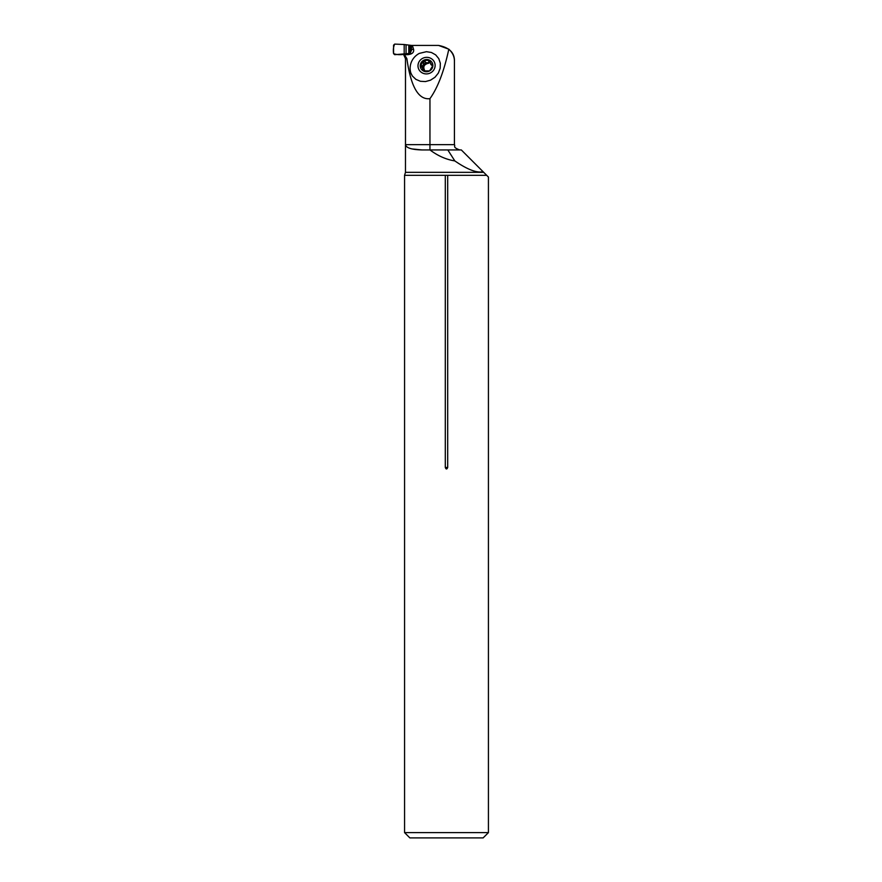 <?xml version="1.0" encoding="UTF-8"?>
<svg xmlns="http://www.w3.org/2000/svg" width="882" height="882" viewBox="0 0 882 882"><rect width="100%" height="100%" fill="white"/><g stroke="black" fill="none" stroke-linecap="round" stroke-linejoin="round"><path stroke-width="1.32" d="M410.88 73.096L412.379 76.006L415.885 79.358L420.427 81.287L425.51 81.563L430.548 80.163L434.991 77.241L438.321 73.129L440.173 68.278L440.327 63.261L438.773 58.62L435.686 54.882L431.408 52.479L426.436 51.685L419.325 53.394A17.199 16.515 162.4 0 0 410.869 73.085L410.88 73.118M404.463 54.684L406.878 58.653C410.814 86.756 418.509 100.085 429.953 98.652C437.792 87.671 444.076 71.188 448.817 49.183L438.552 45.423L412.357 45.423L413.592 49.392C414.121 52.435 412.159 54.199 407.705 54.673L403.68 54.684L405.477 58.653L405.5 144.648L454.428 144.648L454.428 61.299C454.495 56.735 452.631 52.688 448.817 49.183M436.965 45.423L438.552 45.423C449.401 47.54 454.693 52.832 454.428 61.299M429.953 98.652L429.953 149.94L422.015 149.94C411.574 149.653 406.062 147.889 405.5 144.648M407.705 54.673A6.461 5.292 180 0 0 410.031 54.177L411.508 49.392L411.508 45.423L412.357 45.423M411.905 148.915L422.015 149.94M447.813 149.94L429.964 149.94C437.968 155.916 446.259 159.576 454.814 160.91L447.813 149.94L461.308 149.94L483.038 171.67C476.875 173.181 467.471 169.598 454.814 160.91M445.3 467.46L447.692 467.46C446.887 469.456 446.094 469.456 445.3 467.46L445.3 175.32L404.562 175.32L405.477 172.343L483.711 172.343L486.688 175.32L483.038 171.67M488.43 832.608L404.562 832.608L409.854 837.9L483.138 837.9L488.43 832.608L488.43 177.061L486.688 175.32L447.692 175.32L447.692 467.46M445.3 175.32L447.692 175.32M407.749 54.673L406.128 53.78M411.188 73.989A17.199 16.515 162.4 0 1 410.869 73.085M435.124 65.632A8.6 8.258 162.4 0 1 422.103 72.809A8.6 8.258 162.4 0 1 422.445 58.455A8.6 8.258 162.4 0 1 435.124 65.632M423.283 70.924L422.82 69.81L423.283 70.924A6.328 6.075 162.4 0 1 423.547 60.34A6.328 6.075 162.4 0 1 432.864 65.632A6.328 6.075 162.4 0 1 423.283 70.924L429.567 70.924L432.864 65.632L432.092 64.684L432.775 66.04M430.813 64.408L429.832 60.34L423.547 60.34L423.481 63.162A1.147 1.103 162.4 0 1 425.4 62.093A2.58 2.481 162.4 0 0 428.972 62.093A1.147 1.103 162.4 0 1 429.457 61.828L428.939 63.162C424.033 64.188 422.665 66.734 424.826 70.781M420.306 66.007L423.007 61.685M420.251 65.632L422.489 67.881L423.139 70.825M432.864 65.632L430.438 63.217M430.372 61.685L429.832 60.34M423.481 63.162A2.58 2.481 162.4 0 1 423.162 65.014A4.575 4.399 162.4 0 1 428.939 63.162M422.544 67.958A4.575 4.399 162.4 0 1 423.162 65.014A2.58 2.481 162.4 0 1 421.607 66.161A1.147 1.103 162.4 0 0 420.89 66.712M422.842 68.564L423.261 69.898A2.58 2.481 162.4 0 1 423.349 70.957M424.54 70.957A4.575 4.399 162.4 0 1 423.184 69.634M430.813 64.43L432.489 65.93M430.328 61.894L429.457 61.828M404.188 54.265L404.188 44.519L394.684 44.1L393.57 45.158L393.57 53.626C393.052 49.921 393.416 46.746 394.684 44.1L404.188 44.519L404.188 54.265C400.152 54.971 396.613 54.761 393.57 53.626L394.684 54.684L410.637 53.361M411.508 45.423L404.188 44.519M406.878 58.653L405.5 58.653L405.477 172.343M411.508 49.392L413.592 49.392M424.937 60.615L425.4 62.093M421.144 64.684L421.607 66.161M428.498 60.615L428.972 62.093M406.062 53.813L406.062 44.971M411.409 50.88L411.409 45.423M410.229 53.361L410.229 45.423M409.722 53.361L409.722 45.423M408.785 53.361L408.785 45.423M404.562 175.32L404.562 832.608M454.428 144.648C455.619 146.269 452.113 147.096 459.72 149.94"/></g></svg>
